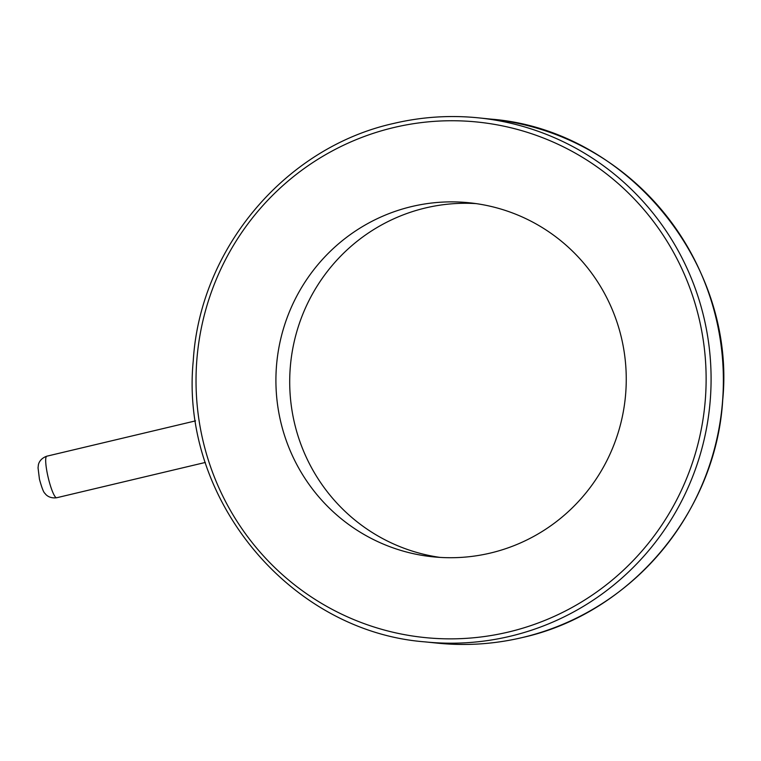 <?xml version="1.0" encoding="UTF-8"?>
<svg xmlns="http://www.w3.org/2000/svg" width="761" height="761" viewBox="0 0 761 761"><rect width="100%" height="100%" fill="white"/><g stroke="black" fill="none" stroke-linecap="round" stroke-linejoin="round"><path stroke-width="1.14" d="M411.72 206.545A177.96 175.144 -84.2 0 0 276.243 391.335A177.96 175.144 -84.2 0 0 433.028 556.833A177.96 175.144 -84.2 0 0 490.445 553.047A177.96 175.144 -84.2 0 0 625.923 368.257A177.96 175.144 -84.2 0 0 469.128 202.759A177.96 175.144 -84.2 0 0 411.72 206.545M476.015 203.606A177.96 175.144 -84.2 0 0 425.513 207.953A177.96 175.144 -84.2 0 0 289.855 389.232A177.96 175.144 -84.2 0 0 439.944 557.394M522.379 637.528A263.373 259.216 -84.2 0 0 722.883 364.043A263.373 259.216 -84.2 0 0 490.835 119.116C626.436 129.513 736.315 262.745 722.703 400.172C716.034 512.343 630.631 613.575 522.417 637.528C494.374 644.158 466.036 646.022 437.404 643.14A263.373 259.216 -84.2 0 0 522.379 637.528M393.58 123.472A263.373 259.216 95.8 0 1 478.545 117.86A263.373 259.216 95.8 0 1 710.593 362.788A263.373 259.216 95.8 0 1 510.089 636.282A263.373 259.216 95.8 0 1 425.114 641.884L437.404 643.14M508.386 632.049A259.101 255.011 -84.2 0 0 699.606 320.771A259.101 255.011 -84.2 0 0 393.77 127.553A259.101 255.011 -84.2 0 0 202.55 438.821A259.101 255.011 -84.2 0 0 508.386 632.049M47.972 476.595A21.356 3.577 76.6 0 0 56.666 497.751C48.333 498.797 45.061 493.594 45.004 493.413C43.7 492.719 41.845 487.963 39.439 479.154L38.05 467.853L38.326 465.351C38.297 465.133 38.887 459.016 46.792 456.2A21.356 3.577 76.6 0 0 47.972 476.595M425.114 641.884C289.522 631.487 179.644 498.255 193.256 360.828C199.924 248.657 285.327 147.425 393.542 123.472C421.584 116.842 449.922 114.978 478.545 117.86L490.835 119.116M56.666 497.751L205.337 462.45M46.792 456.2L195.548 420.871"/></g></svg>

